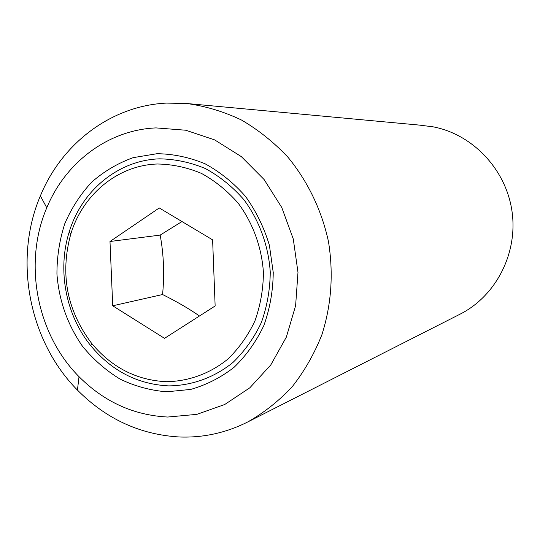 <?xml version="1.0" encoding="UTF-8"?>
<svg xmlns="http://www.w3.org/2000/svg" width="540" height="540" viewBox="0 0 540 540"><rect width="100%" height="100%" fill="white"/><g stroke="black" fill="none" stroke-linecap="round" stroke-linejoin="round"><path stroke-width="0.81" d="M181.98 221.542L160.171 235.096C163.728 254.468 164.525 274.279 162.574 294.523C177.269 301.88 189.567 309.035 199.476 315.995M159.577 158.841C118.247 160.097 81.567 190.742 69.154 232.106C57.173 270.027 65.752 314.975 90.855 345.816C111.787 371.007 137.747 384.365 168.73 385.891C191.923 385.634 214.326 377.555 232.99 362.428C244.627 351.169 254.07 337.905 261.32 322.637C267.077 306.538 270.061 289.703 270.257 272.126C268.522 245.761 259.301 220.475 243.911 199.712C232.666 186.84 219.847 176.465 205.463 168.588C190.519 162.351 175.223 159.104 159.577 158.841M157.484 163.998C117.889 165.139 82.681 194.474 70.76 234.171C59.9 273.949 66.838 310.325 91.591 343.305C111.686 367.47 136.58 380.268 166.28 381.686C188.507 381.416 209.959 373.646 227.819 359.127C238.943 348.327 247.975 335.61 254.9 320.983C260.408 305.566 263.25 289.44 263.432 272.606C261.765 247.361 252.943 223.142 238.221 203.249C227.455 190.904 215.19 180.954 201.427 173.387C187.124 167.4 172.476 164.268 157.484 163.998M166.691 391.797L190.688 389.428C206.368 384.959 220.833 377.582 234.09 367.295C246.301 355.489 256.216 341.584 263.837 325.566C269.892 308.671 273.031 290.993 273.24 272.538L269.386 245.255C264.053 227.509 256.115 211.255 245.572 196.499C233.753 182.993 220.293 172.112 205.2 163.856C189.513 157.336 173.475 153.947 157.066 153.697L133.218 157.646C117.956 163.121 104.146 171.254 91.787 182.061C80.534 194.157 71.55 207.995 64.827 223.58C59.555 239.841 56.923 256.669 56.936 274.07C59.002 300.625 67.52 324.682 82.485 346.248C93.339 359.464 105.867 370.413 120.069 379.1C134.966 386.262 150.505 390.494 166.691 391.797M166.381 103.1C111.031 105.766 61.83 143.492 40.372 195.885C13.19 259.45 28.755 341.01 77.443 390.089C106.272 419.128 140.366 434.768 179.719 437.002C203.324 437.832 225.909 432.864 247.475 422.098C263.966 412.789 278.897 400.977 292.262 386.66C304.486 371.081 314.375 353.747 321.921 334.651C331.445 304.614 333.625 273.578 328.455 241.535C321.692 210.296 307.766 181.339 288.083 157.376C274.03 142.405 258.451 129.924 241.346 119.948C223.654 111.557 205.423 106.076 186.665 103.498L166.381 103.1M156.026 127.906C108.29 129.877 65.509 162.277 46.784 207.772C23.051 262.946 36.639 334.125 79.022 376.677C104.126 401.841 133.691 415.294 167.711 417.035L196.871 414.362L224.735 404.501L249.838 387.788L270.776 364.952L286.349 337.102L295.616 305.674L297.986 272.363L293.281 239.011L281.759 207.475L264.087 179.503L241.286 156.587L214.67 139.9L185.733 130.221L156.026 127.906M160.171 235.096L109.991 241.495L159.26 207.961L212.612 239.855L215.143 305.971L164.531 338.344L112.725 305.788L109.991 241.495M162.574 294.523L112.725 305.788M247.475 422.098L460.033 314.185C495.909 296.116 518.049 253.307 512.021 211.43C506.115 169.54 472.817 134.359 433.168 126.839L419.296 125.091L186.665 103.498M91.591 343.305L90.855 345.816M70.76 234.171L69.154 232.106M79.022 376.677L77.443 390.089M46.784 207.772L40.372 195.885"/></g></svg>
